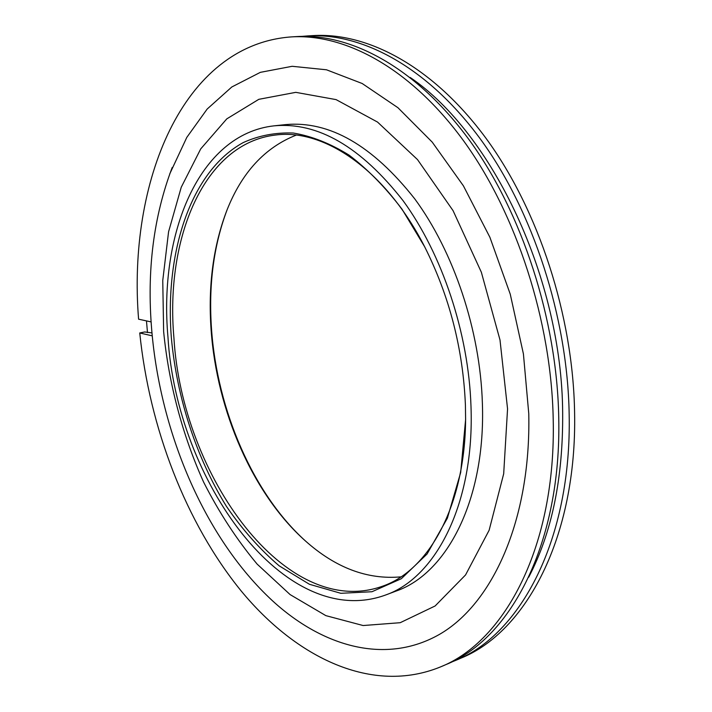 <?xml version="1.0" encoding="UTF-8"?>
<svg xmlns="http://www.w3.org/2000/svg" width="712" height="712" viewBox="0 0 712 712"><rect width="100%" height="100%" fill="white"/><g stroke="black" fill="none" stroke-linecap="round" stroke-linejoin="round"><path stroke-width="1.07" d="M163.635 331.578C168.744 383.492 182.414 435.059 203.623 482.122C219.056 512.507 236.9 539.847 257.157 564.127L290.096 594.582L325.856 615.64L363.12 625.537L400.215 622.697L435.121 605.974L465.55 574.949L489.135 530.244L503.687 473.783L507.558 408.875L500.002 339.98L481.348 272.224L453.072 210.663L417.517 159.604L377.538 122.072L336.073 99.609L295.783 92.346L258.821 99.324L226.79 118.868L200.722 148.897L181.24 187.247L168.575 231.783L162.754 280.51L163.635 331.578M227.155 209.657C213.591 245.524 208.394 285.468 211.553 329.505C217.293 410.45 253.241 494.128 305.795 541.271M400.936 576.862C367.419 579.862 335.53 567.838 305.252 540.791C252.805 494.146 216.84 410.708 211.117 330.03C207.948 285.939 213.217 246.023 226.905 210.271C241.813 172.544 264.909 147.491 296.174 135.129M171.361 337.826C164.641 252.938 190.149 171.734 243.166 142.614C258.705 135.556 275.411 132.361 293.282 133.028C311.598 136.081 330.172 143.432 348.996 155.074C367.641 169.189 385.334 187.247 402.066 209.257L424.628 246.717C449.477 296.156 463.067 348.978 465.417 405.173L465.603 419.582L460.673 472.519L447.394 518.149L427.049 554.034L401.301 578.731L371.958 591.734L340.808 593.301L309.426 584.276L279.202 565.853C259.969 549.45 242.392 529.63 226.469 506.401C196.343 457.763 176.879 397.679 171.361 337.826M425.055 247.553C385.753 170.124 324.334 128.498 275.767 135.013C203.926 143.085 165.068 238.493 173.915 337.737C181.916 475.972 286.268 620.917 382.691 586.154C429.042 570.196 465.248 505.422 465.603 418.567L465.603 418.531M385.415 595.081L396.175 591.031C446.931 573.534 485.815 499.477 482.38 403.215C480.146 330.386 453.856 251.915 414.695 198.79C372.483 145.346 329.451 120.622 285.619 124.609L274.191 125.828C198.933 133.998 158.651 233.821 167.961 337.052C176.398 480.511 284.702 631.633 385.415 595.081C435.967 577.672 474.619 503.322 470.997 406.454C468.621 333.163 442.205 254.131 403.028 200.615C360.806 146.779 317.855 121.85 274.191 125.828M169.741 173.915L186.811 137.371L207.183 109.034L231.818 86.971L260.343 72.348L292.169 66.296L326.479 69.785L362.177 83.5L397.937 107.708L432.228 142.133L463.414 185.85L489.892 237.274L510.255 294.181L523.418 353.935L528.767 413.645C531.054 520.089 492.446 603.954 439.384 634.437C385.94 664.848 323.293 647.083 272.91 601.177L270.355 598.81M151.113 321.913L138.591 319.181C127.501 182.868 182.245 44.856 291.252 36.908C345.836 33.553 411.144 68.69 463.904 141.252C516.449 213.84 551.346 320.889 553.206 419.137C556.197 545.801 505.066 641.245 440.577 666.886C372.34 694.841 296.521 658.013 241.163 590.942C185.761 522.875 149.395 427.583 139.748 332.958L152.243 335.85M291.252 36.908L296.886 36.57C351.568 33.206 416.921 68.227 469.653 140.522C522.163 212.844 556.971 319.51 558.742 417.437C561.617 543.701 510.362 638.958 445.757 664.661L440.577 666.886M151.968 332.913L144.705 331.961L139.748 332.958M302.191 36.365L307.495 35.929C362.355 32.565 427.787 67.346 480.467 139.143C532.923 210.975 567.571 316.902 569.164 414.25C571.816 539.749 520.33 634.659 455.52 660.46L450.669 662.427M307.495 35.929L313.031 35.6C367.979 32.227 433.448 66.892 486.1 138.431C538.53 209.995 573.089 315.541 574.593 412.586C577.129 537.685 525.536 632.416 460.619 658.271L455.52 660.46M410.165 77.457C492.392 133.18 561.902 278.801 562.667 412.827C563.139 478.304 551.809 533.101 528.696 577.209M425.028 247.491L424.628 246.717M465.603 418.567L465.603 419.582M275.847 603.812C206.222 541.805 160.316 434.32 151.683 329.522C146.743 270.462 153.587 216.448 172.206 167.48M147.482 332.593L146.476 320.898"/></g></svg>
